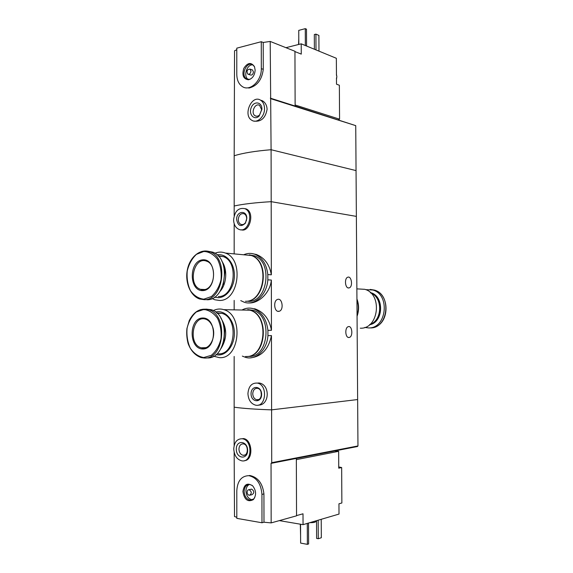 <?xml version="1.0" encoding="UTF-8"?>
<svg xmlns="http://www.w3.org/2000/svg" width="573" height="573" viewBox="0 0 573 573"><rect width="100%" height="100%" fill="white"/><g stroke="black" fill="none" stroke-linecap="round" stroke-linejoin="round"><path stroke-width="0.86" d="M243.661 254.784C247.479 253.073 251.296 252.944 255.128 254.391C262.377 257.678 266.603 264.397 267.82 274.56L267.835 279.839L271.351 280.061L271.452 330.299C269.396 319.132 263.859 311.97 254.827 308.811L253.603 308.783C261.732 311.948 266.509 319.132 267.92 330.327L271.452 330.299M267.835 279.839C266.939 294.787 254.677 306.068 244.155 302.2L240.753 300.61M248.675 302.895C258.215 303.79 270.155 293.161 271.351 280.061M267.82 274.56L271.337 274.804C269.582 264.626 264.626 257.864 256.475 254.519L251.812 253.524M267.92 330.327L267.935 335.649L271.459 335.592L271.609 409.86L357.638 399.553L356.048 170.596L271.086 149.718C255.121 151.043 242.816 153.055 234.178 155.77L234.55 50.775L236.792 49.722M267.935 335.649C267.061 349.781 256.038 360.388 245.817 357.452L242.329 356.105M250.487 357.831C261.524 356.65 268.522 349.236 271.459 335.592M241.971 310.022C245.724 307.988 249.599 307.572 253.603 308.783M348.871 337.504C345.218 337.877 344.638 327.52 348.262 326.674C352.166 325.185 353.319 336.48 349.365 337.425L348.871 337.504M348.556 287.983C345.039 288.076 344.28 278.213 347.725 277.232C351.55 275.563 353.154 286.744 349.265 287.875L348.556 287.983M271.337 274.804L271.194 201.675L356.37 216.386L271.194 201.675L271.086 149.718C255.121 151.043 242.816 153.055 234.178 155.77L234.178 206.001C242.837 204.074 255.178 202.627 271.194 201.675C255.178 202.627 242.837 204.074 234.178 206.001L234.171 215.777M234.171 223.692L234.171 253.882M241.219 229.773C249.47 232.874 255.279 212.39 246.053 208.873L244.872 208.672C254.598 212.454 248.195 233.87 238.769 229.3C235.496 227.674 233.777 224.509 233.605 219.796C234.701 211.143 238.454 207.433 244.872 208.672M234.156 356.456L234.149 407.188C242.916 408.427 255.4 409.315 271.609 409.86L271.717 462.69L357.96 445.952L357.638 399.553L271.609 409.86C255.4 409.315 242.916 408.427 234.149 407.188L234.149 445.558M258.194 405.104C269.668 405.655 270.499 384.361 258.953 382.965L257.384 383.093C268.078 384.841 266.173 407.747 255.558 405.154C250.867 403.721 248.331 399.875 247.937 393.608C248.589 386.274 251.733 382.764 257.384 383.093M234.164 300.395L234.164 309.871M278.449 311.39C274.123 311.633 273.214 300.71 277.461 299.457C282.195 297.401 284.151 309.792 279.338 311.239L278.449 311.39M251.06 393.787C250.974 384.992 261.625 385.5 261.61 394.396C261.653 403.306 250.988 402.583 251.06 393.787M252.75 393.766C253.08 389.991 254.706 388.179 257.606 388.329C263.157 389.21 262.176 401.093 256.661 399.718C254.254 398.973 252.951 396.989 252.75 393.766M261.36 395.563L261.016 391.688M236.62 219.48C236.355 210.8 247.156 209.739 246.784 218.585L245.43 223.148C240.939 227.273 238.003 226.049 236.62 219.48M238.275 219.502C238.841 215.04 240.775 213.12 244.069 213.75C245.76 214.624 246.626 216.293 246.677 218.764L245.559 222.532C244.22 224.387 242.68 225.01 240.918 224.394C239.242 223.556 238.361 221.923 238.275 219.502M246.397 220.669L246.677 218.621M356.943 298.977C359.07 304.693 359.113 310.451 357.065 316.253M357.717 288.914L364.786 289.322C382.857 294.035 378.739 329.296 360.288 328.193M370.831 293.047C382.965 297.437 382.435 320.529 370.094 324.297M370.53 292.76C383.709 296.456 383.129 321.546 369.778 324.569M370.308 292.552L370.752 292.681C384.54 296.162 383.566 322.542 369.542 324.762M365.689 289.644L372.815 290.002C390.564 294.608 386.539 328.988 368.418 327.914L364.786 327.434M356.943 299.708C358.712 304.929 358.748 310.194 357.058 315.501M338.736 466.945L341.658 467.532L341.866 502.987L338.951 503.796L339.015 514.074L303.053 524.653L279.345 520.621M296.348 459.632L338.65 451.316L338.743 468.177L341.658 467.532M296.542 515.593L303.01 513.795L303.053 524.653M244.392 460.671C253.696 460.456 252.571 439.384 243.432 438.567L242.178 438.76C252.643 439.634 252.471 462.612 241.999 460.878C236.986 459.639 234.242 455.642 233.755 448.888C234.271 442.141 237.079 438.76 242.178 438.76M271.717 462.69L271.043 463.364L271.158 522.898L263.981 522.218L261.983 522.762L261.94 494.384C261.052 483.705 256.683 477.467 248.825 475.669C241.477 475.934 237.473 480.926 236.807 490.646L236.814 518.364L261.983 522.762M234.149 452.305L234.507 516.538L236.814 517.269M248.825 475.669L249.735 475.475C257.914 477.202 262.649 483.347 263.931 493.919L263.981 522.218M271.043 463.364L296.341 458.429L296.542 515.829L271.158 522.898M296.341 458.429L357.452 446.525L357.96 445.952M309.828 522.662C313.41 522.712 315.365 522.347 315.694 521.559L315.694 520.936M318.18 520.205L318.273 538.727L316.618 538.427L316.54 520.685M318.273 538.727L321.317 537.746L321.231 519.303M300.589 535.54L300.309 524.188M236.298 449.168C236.212 439.57 247.651 440.701 247.636 450.421C247.665 460.155 236.205 458.758 236.298 449.168M238.934 449.117C239.199 445.644 240.646 443.896 243.267 443.882C248.703 444.311 248.61 456.223 243.174 455.299C240.603 454.647 239.192 452.591 238.934 449.117M307.278 523.407L307.364 544.35L300.617 543.089L300.553 524.223M307.364 544.35L308.611 543.942L308.525 523.042M242.916 491.555C244.098 484.264 247.364 482.38 252.729 485.911C256.296 490.703 256.503 495.273 253.352 499.613C247.83 502.414 244.356 499.728 242.916 491.555M250.788 489.306L251.647 489.113C254.412 491.161 254.491 493.031 251.905 494.721L250.229 495.108M247.142 492.186C247.25 490.574 247.908 489.743 249.112 489.679C251.869 491.741 251.955 493.618 249.362 495.308C248.03 495.022 247.285 493.983 247.142 492.186M252.514 499.785L252.199 499.778C248.438 498.997 246.354 496.089 245.946 491.054C246.046 487.816 247.185 485.618 249.355 484.457M254.706 497.686L253.76 498.897L250.387 500.208C246.626 499.427 244.535 496.512 244.127 491.462C244.435 486.957 246.283 484.622 249.678 484.471L252.17 485.395M334.868 450.93L338.65 451.316M338.693 458.909L338.707 461.602M338.686 457.562L338.715 462.755M295.131 104.995L339.567 119.177L339.359 85.248L336.501 84.188L336.466 77.892M339.567 119.177L338.328 119.757M285.934 47.688L301.226 43.827L336.351 58.288L336.451 75.314M301.226 43.827L301.269 54.113L294.945 51.599M253.961 121.089C261.102 122.013 265.478 118.095 267.082 109.336C266.903 105.403 265.349 102.553 262.427 100.769L260.6 100.196C263.107 101.865 264.418 104.651 264.525 108.562C264.776 116.613 257.134 123.718 251.984 120.38C242.558 115.588 251.583 94.216 260.6 100.196M270.979 98.757L355.74 125.637L356.048 170.596L271.086 149.718L270.205 41.435L263.222 42.466L261.274 41.707L236.792 48.161L236.792 74.504C236.921 80.163 238.783 84.195 242.379 86.602C249.9 91.838 261.696 80.872 261.317 68.638L261.274 41.707M248.797 88.092C257.091 86.1 261.911 79.848 263.265 69.333L263.222 42.466M270.32 98.148L295.131 106.034L294.945 51.269L270.205 41.435M355.74 125.637L295.131 106.034M298.777 38.549L298.562 44.501M318.968 51.126L318.896 35.419L315.924 34.129L315.995 49.901M315.924 34.129L314.319 34.538L314.384 49.242M261.897 109.092L259.189 115.961C254.448 120.896 248.381 114.514 251.189 107.674C253.767 100.69 261.997 101.7 261.897 109.092M261.675 109.744L259.648 114.894C258.165 116.276 256.675 116.591 255.186 115.825C250.337 113.332 254.999 102.359 259.633 105.418L261.675 109.744M306.562 46.019L306.498 29.18L305.28 28.65L305.352 45.518M305.28 28.65L298.748 30.383L298.798 44.436M255.143 70.114C254.699 75.414 252.485 78.63 248.503 79.776C243.36 79.088 241.792 75.278 243.797 68.352C247.586 62.521 251.153 61.963 254.491 66.676L255.143 70.114M251.912 69.763L252.535 69.985L253.438 71.976C253.051 74.426 251.991 75.414 250.272 74.941L248.417 74.311M250.96 71.116C250.573 73.573 249.513 74.569 247.787 74.096C246.354 71.052 247.113 69.39 250.057 69.118L250.96 71.116M250.738 78.916L249.241 79.389L246.512 78.823L248.281 79.418C242.931 76.546 246.906 63.911 252.872 64.914M246.512 78.823C240.202 75.328 246.863 60.631 252.865 64.907L254.562 66.848M336.444 74.289L336.845 76.689L336.473 79.26M245.495 356.513C265.772 358.383 269.862 315.129 249.835 310.179L242.15 310.029M213.564 356.184L219.33 357.638C239.829 359.608 244.026 314.778 223.792 309.664C220.204 308.546 216.709 308.861 213.299 310.595M215.863 354.658L218.263 354.959C227.259 355.317 235.202 343.879 234.321 331.452C233.605 319.011 224.38 309.671 215.606 312.063M218.263 353.813C235.524 355.375 238.97 317.621 221.923 313.381L216.723 312.98M221.071 348.398C227.288 338.235 227.223 328.157 220.877 318.173M223.907 340.999L224.738 329.933L223.799 325.485M203.136 348.083L204.339 348.842M206.71 357.896C227.058 359.873 231.256 314.821 211.165 309.699L205.951 309.083M202.663 348.986C217.017 349.43 217.045 317.592 202.727 318.001C188.667 318.051 188.574 348.835 202.663 348.986M248.582 356.377C268.83 358.232 272.906 315.164 252.908 310.237L247.729 309.642M246.569 356.492C266.481 357.28 269.811 315 250.2 310.186L242.508 310.036M245.466 301.276C264.769 302.121 270.005 261.431 251.282 255.501L243.883 254.799M212.074 298.504L214.832 299.772L219.387 300.453C238.898 301.312 244.256 259.146 225.339 253.051C221.88 251.719 218.413 251.783 214.932 253.259M214.445 297.165L218.32 297.702C227.015 297.566 234.808 286.479 234.378 274.488C234.092 262.484 225.733 253.194 217.117 254.885M218.32 296.563C234.758 297.208 239.177 261.696 223.241 256.618L218.155 255.88M219.982 291.428C226.765 284.194 227.71 269.31 221.887 261.281M223.284 284.444L224.852 272.082L224.279 268.622M202.269 289.723L203.408 290.561M206.81 299.758C226.177 300.617 231.521 258.244 212.741 252.141L207.713 251.189M202.778 290.611C217.081 290.246 217.11 258.624 202.835 259.827C188.825 260.665 188.732 291.249 202.778 290.611M248.546 301.369C267.82 302.215 273.042 261.703 254.348 255.794L249.341 254.856M245.831 301.283C265.127 302.129 270.363 261.467 251.647 255.537L244.241 254.835M370.179 289.422L374.427 290.096C392.154 294.687 388.136 328.974 370.043 327.906M263.931 493.919L261.94 494.384M263.265 69.333L261.317 68.638M201.811 347.926L203.451 348.964M211.165 309.699L208.565 309.649C200.357 307.78 193.91 311.426 189.24 320.579L186.92 328.565C186.426 333.73 186.834 338.765 188.152 343.671C190.931 350.869 195.243 355.504 201.102 357.573L204.103 358.003C224.466 359.994 228.677 314.785 208.565 309.649L200.213 309.699M203.702 357.538L211.315 355.332C215.949 351.493 219.165 346.035 220.97 338.944C221.622 331.488 220.476 324.612 217.532 318.323C213.693 313.08 209.116 310.122 203.795 309.456L196.31 311.97C191.862 315.895 188.782 321.288 187.092 328.164C186.461 335.363 187.529 342.06 190.3 348.241C193.946 353.512 198.416 356.614 203.702 357.538M205.929 347.668L201.324 347.804L203.157 348.112C210.341 348.778 216.293 336.244 212.562 326.753C210.921 322.735 208.658 320.228 205.771 319.24C192.442 314.412 187.779 344.688 201.324 347.804L203.279 348.09L206.273 347.539M200.973 289.472L202.52 290.611M212.741 252.141L210.155 251.898C200.758 248.145 190.186 256.482 187.486 269.181C184.642 281.816 190.215 295.926 199.683 298.999L204.21 299.679C223.592 300.539 228.956 258.015 210.155 251.898L201.925 251.389M203.816 299.185L211.401 296.563C216.014 292.495 219.223 286.894 221.02 279.753C221.672 272.304 220.533 265.543 217.597 259.462C213.772 254.469 209.209 251.791 203.902 251.425L196.446 254.333C192.005 258.48 188.94 264.017 187.256 270.936C186.626 278.12 187.693 284.709 190.451 290.697C194.089 295.732 198.544 298.562 203.816 299.185M204.991 289.53L200.536 289.329L203.207 289.795C215.649 289.544 216.916 264.16 206.767 261.267C193.832 255.601 187.299 285.361 200.536 289.329L203.386 289.766L205.442 289.401M255.128 254.391L256.475 254.519M349.365 337.425L348.291 337.418M349.265 287.875L348.169 287.918M256.661 399.718L258.595 399.517M245.559 222.532L245.43 223.148M240.918 224.394L242.572 224.623M279.338 311.239L277.733 311.268M356.872 288.871L364.786 289.322M372.815 290.002L374.427 290.096C390.055 294.071 389.798 323.451 374.105 327.276M243.174 455.299L244.958 454.983M249.112 489.679L251.647 489.113M250.387 500.208L252.199 499.778M253.76 498.897L253.352 499.613M261.66 110.188L261.882 109.694M259.648 114.894L259.189 115.961M255.186 115.825L256.64 116.24M250.057 69.118L252.535 69.985M249.241 79.389L248.503 79.776M249.835 310.179L223.792 309.664M221.923 313.381L217.074 313.309M252.908 310.237L250.2 310.186M251.282 255.501L225.339 253.051M223.241 256.618L218.449 256.188M254.348 255.794L251.647 255.537"/></g></svg>
